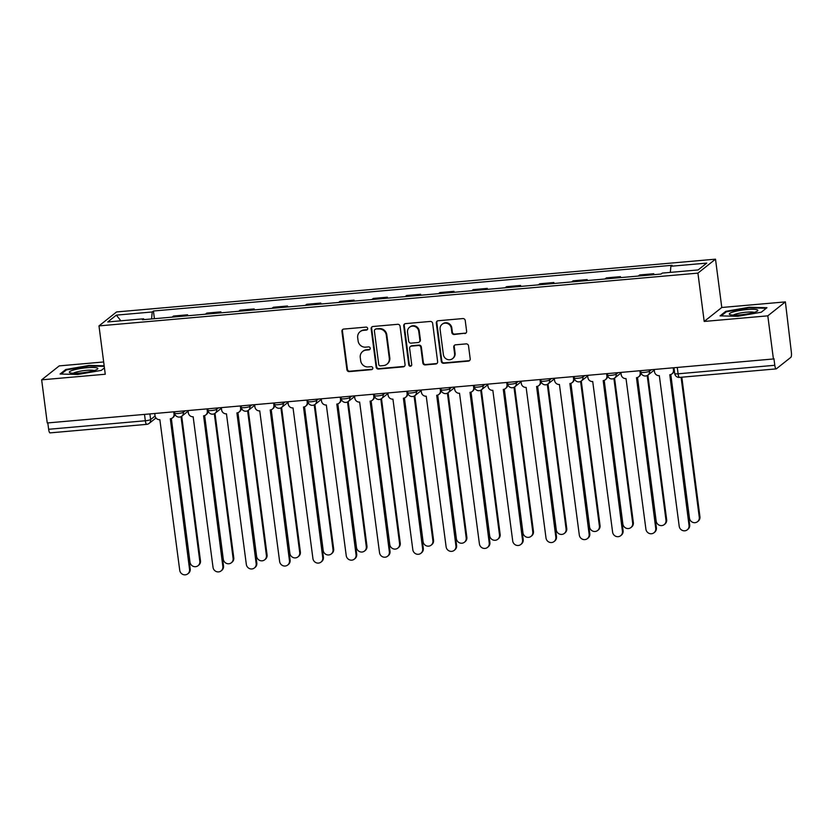 <?xml version="1.0" encoding="UTF-8"?>
<svg xmlns="http://www.w3.org/2000/svg" width="833" height="833" viewBox="0 0 833 833"><rect width="100%" height="100%" fill="white"/><g stroke="black" fill="none" stroke-linecap="round" stroke-linejoin="round"><path stroke-width="1.25" d="M367.665 328.462A1.52 1.458 -128.4 0 0 366.01 327.109L343.748 329.066A2.176 2.072 -128.4 0 0 341.926 331.378L346.903 369.675A2.176 2.072 -128.4 0 0 349.277 371.612L371.539 369.654A1.52 1.458 -128.4 0 0 372.809 368.03A1.52 1.458 -128.4 0 0 371.143 366.676L368.269 366.926A6.956 6.643 -128.4 0 1 360.679 360.71L360.262 357.524A6.956 6.643 -128.4 0 1 366.083 350.12L368.967 349.87A1.52 1.458 -128.4 0 0 370.237 348.246A1.52 1.458 -128.4 0 0 368.582 346.892L365.697 347.142A6.956 6.643 -128.4 0 1 358.107 340.926L357.69 337.729A6.956 6.643 -128.4 0 1 363.511 330.337L366.395 330.087A1.52 1.458 -128.4 0 0 367.665 328.462M464.804 333.564A2.176 2.072 -128.4 0 0 466.626 331.253L465.231 320.507A2.176 2.072 -128.4 0 0 462.856 318.57L438.137 320.747A2.176 2.072 -128.4 0 0 436.315 323.058L441.292 361.355A2.176 2.072 -128.4 0 0 443.656 363.292L468.385 361.116A2.176 2.072 -128.4 0 0 470.197 358.804L468.521 345.83A2.176 2.072 -128.4 0 0 466.147 343.883L455.568 344.82A2.176 2.072 -128.4 0 0 453.746 347.132L454.579 353.567A5.81 5.55 -128.4 0 1 446.915 359.283A5.81 5.55 -128.4 0 1 443.375 354.556L440.095 329.347A5.81 5.55 -128.4 0 1 447.769 323.631A5.81 5.55 -128.4 0 1 451.309 328.358L451.85 332.554A2.176 2.072 -128.4 0 0 454.224 334.502L465.314 333.158A2.176 2.072 -128.4 0 0 466.116 332.919M697.919 273.12L704.197 321.444L767.807 315.842L773.409 358.971L47.252 422.966L41.65 379.838L105.26 374.236L98.981 325.901L697.919 273.12L715.505 259.167L116.568 311.948L98.981 325.901M400.069 326.255A2.176 2.072 -128.4 0 0 397.695 324.308L372.976 326.494A2.176 2.072 -128.4 0 0 371.154 328.806L376.131 367.093A2.176 2.072 -128.4 0 0 378.505 369.04L403.224 366.864A2.176 2.072 -128.4 0 0 405.046 364.542L400.069 326.255M405.556 323.62L430.276 321.444A2.176 2.072 -128.4 0 1 432.65 323.381L437.627 361.678A2.176 2.072 -128.4 0 1 435.805 363.99L425.226 364.916A2.176 2.072 -128.4 0 1 422.852 362.98L420.832 347.444A2.176 2.072 -128.4 0 0 418.468 345.508L411.44 346.122A2.176 2.072 -128.4 0 0 409.628 348.433L411.721 364.604A1.52 1.458 -128.4 0 1 409.721 366.104A1.52 1.458 -128.4 0 1 408.795 364.864L403.734 325.932A2.176 2.072 -128.4 0 1 405.556 323.62M767.807 315.842L785.384 301.89L791.35 352.14A4.425 1.104 85 0 1 790.892 357.295L776.377 368.8A4.425 1.104 85 0 1 776.2 368.884L679.509 377.401A4.425 1.104 -95 0 1 678.093 373.809L774.794 365.281A4.425 1.104 85 0 0 776.2 368.884M103.667 361.97L59.237 365.885L41.65 379.838M785.384 301.89L721.784 307.492L715.505 259.167M773.409 358.971L773.919 358.565L774.794 365.281M50.23 432.796A4.425 1.104 -95 0 1 50.053 432.879A4.425 1.104 -95 0 1 48.637 429.276L145.327 420.759A4.425 0.698 -7.4 0 0 150.627 419.572L155.073 416.042M47.814 422.914L48.637 429.276M172.108 317.144L173.493 316.04L187.581 314.801L187.706 315.769M186.196 315.905L187.581 314.801M221.005 312.833L220.88 311.865L206.792 313.104L205.407 314.208M219.496 312.969L220.88 311.865M254.304 309.897L254.18 308.928L240.091 310.168L238.707 311.271M252.795 310.032L254.18 308.928M287.604 306.961L287.479 305.992L273.391 307.242L272.006 308.335M286.094 307.096L287.479 305.992M320.903 304.024L320.778 303.056L306.69 304.305L305.305 305.399M319.393 304.16L320.778 303.056M354.202 301.098L354.077 300.13L339.989 301.369L338.594 302.473M352.682 301.223L354.077 300.13M387.501 298.162L387.376 297.194L373.288 298.433L371.893 299.536M385.981 298.297L387.376 297.194M420.8 295.226L420.665 294.257L406.587 295.496L405.192 296.6M419.28 295.361L420.665 294.257M454.089 292.289L453.964 291.321L439.876 292.56L438.491 293.664M452.579 292.425L453.964 291.321M487.388 289.353L487.263 288.385L473.175 289.634L471.79 290.727M485.878 289.488L487.263 288.385M520.687 286.417L520.563 285.448L506.474 286.698L505.09 287.791M519.178 286.552L520.563 285.448M553.987 283.491L553.862 282.522L539.774 283.761L538.389 284.865M552.477 283.616L553.862 282.522M587.286 280.554L587.161 279.586L573.073 280.825L571.688 281.929M585.776 280.69L587.161 279.586M620.585 277.618L620.46 276.65L606.372 277.889L604.987 278.993M619.075 277.753L620.46 276.65M653.884 274.682L653.759 273.713L639.671 274.952L638.276 276.056M652.364 274.817L653.759 273.713M143.963 319.622L143.599 318.8L107.738 321.965L116.349 315.134L152.21 311.969L151.585 318.945M670.336 272.381L670.888 266.258L672.096 265.3L153.418 311.011L152.21 311.969M670.888 266.258L706.748 263.103L698.137 269.934L662.277 273.089L661.069 274.047L142.391 319.757L143.599 318.8M104.167 365.791L89.235 365.416L65.786 369.498L60.07 374.027L77.813 374.475L101.272 370.393L104.437 367.884M704.197 321.444L721.784 307.492M766.964 307.7L749.221 307.252L725.772 311.334L720.056 315.863L737.799 316.311L761.258 312.229L766.964 307.7M154.407 318.706L153.418 311.011M116.349 315.134L120.879 320.809M89.318 365.989L89.235 365.416M65.89 370.341L65.786 369.498M749.304 307.825L749.221 307.252M725.876 312.177L725.772 311.334M367.384 329.545A1.52 1.458 -128.4 0 1 366.905 329.681L364.031 329.93A6.956 6.643 -128.4 0 0 360.595 331.295L360.075 331.701M362.647 351.484L363.157 351.078A6.956 6.643 -128.4 0 1 366.593 349.714L369.477 349.464A1.52 1.458 -128.4 0 0 369.946 349.339M342.946 329.306A2.176 2.072 -128.4 0 0 342.446 330.972L347.413 369.258A2.176 2.072 -128.4 0 0 349.787 371.206L372.049 369.248A1.52 1.458 -128.4 0 0 372.518 369.123M372.174 326.734A2.176 2.072 -128.4 0 0 371.664 328.4L376.641 366.687A2.176 2.072 -128.4 0 0 379.015 368.634L403.734 366.447A2.176 2.072 -128.4 0 0 404.536 366.208M375.662 329.264A1.52 1.458 -128.4 0 0 374.392 330.888L378.755 364.5A1.52 1.458 -128.4 0 0 380.421 365.854L383.461 365.593A6.956 6.643 -128.4 0 0 389.282 358.19L386.293 335.21A6.956 6.643 -128.4 0 0 378.703 328.993L376.183 328.858A1.52 1.458 -128.4 0 0 375.423 329.16L374.912 329.566M386.897 364.229L387.407 363.823A6.956 6.643 -128.4 0 0 389.792 357.784L389.282 358.19M376.183 328.858L379.213 328.587A6.956 6.643 -128.4 0 1 386.804 334.804L389.792 357.784M410.367 346.549L410.888 346.143A2.176 2.072 -128.4 0 1 411.96 345.716L418.978 345.101A2.176 2.072 -128.4 0 1 421.342 347.038L423.362 362.574A2.176 2.072 -128.4 0 0 425.736 364.51L436.315 363.584A2.176 2.072 -128.4 0 0 437.117 363.334M404.755 323.86A2.176 2.072 -128.4 0 0 404.244 325.526L409.305 364.458A1.52 1.458 -128.4 0 0 411.44 365.687M418.739 331.336A5.81 5.55 -128.4 0 0 409.524 327.275A5.81 5.55 -128.4 0 0 407.535 332.325L408.691 341.207A2.176 2.072 -128.4 0 0 411.054 343.144L418.072 342.53A2.176 2.072 -128.4 0 0 419.894 340.218L418.739 331.336L419.249 330.93A5.81 5.55 -128.4 0 0 410.034 326.869L409.524 327.275M419.145 342.103L419.665 341.697A2.176 2.072 -128.4 0 0 420.405 339.812L419.894 340.218M419.249 330.93L420.405 339.812M442.094 324.297L442.604 323.891A5.81 5.55 -128.4 0 1 451.819 327.952L452.361 332.148A2.176 2.072 -128.4 0 0 454.735 334.095L465.314 333.158M452.59 358.606L453.1 358.2A5.81 5.55 -128.4 0 0 455.089 353.161L454.579 353.567M454.766 345.06A2.176 2.072 -128.4 0 0 454.256 346.726L455.089 353.161M437.335 320.986A2.176 2.072 -128.4 0 0 436.825 322.652L441.802 360.949A2.176 2.072 -128.4 0 0 444.176 362.886L468.896 360.71A2.176 2.072 -128.4 0 0 469.697 360.47M171.338 418.541L189.986 562.15A5.092 4.863 -128.4 0 0 198.056 565.701A5.092 4.863 -128.4 0 0 199.805 561.275L181.021 416.656M181.709 416.25L200.472 560.755A5.092 4.863 51.6 0 1 198.723 565.17L198.056 565.701M154.73 413.491L155.021 415.719A4.425 4.227 -128.4 0 0 159.853 419.676L179.73 570.282A5.092 4.863 -128.4 0 0 187.81 573.833A5.092 4.863 -128.4 0 0 189.549 569.418L170.307 418.76A4.425 4.227 -128.4 0 0 174.014 414.053L174.68 413.522A4.425 4.227 51.6 0 1 173.16 417.364L172.493 417.895M174.451 411.752L174.68 413.522M170.713 418.707L190.216 568.887A5.092 4.863 51.6 0 1 188.477 573.312L187.81 573.833M173.722 411.825L174.014 414.053M204.637 415.605L223.286 559.214A5.092 4.863 -128.4 0 0 231.355 562.764A5.092 4.863 -128.4 0 0 233.105 558.349L214.32 413.72M214.997 413.314L233.771 557.818A5.092 4.863 51.6 0 1 232.022 562.233L231.355 562.764M237.936 412.668L256.585 556.277A5.092 4.863 -128.4 0 0 264.655 559.828A5.092 4.863 -128.4 0 0 266.404 555.413L247.62 410.784M248.296 410.377L267.07 554.882A5.092 4.863 51.6 0 1 265.321 559.307L264.655 559.828M69.899 372.757A14.39 2.27 -7.4 0 0 69.951 372.778A14.39 2.27 -7.4 0 0 83.873 372.622A14.39 2.27 -7.4 0 0 97.378 369.217A14.39 2.27 -7.4 0 0 97.263 367.999A14.39 2.27 -7.4 0 0 79.531 368.696A14.39 2.27 -7.4 0 0 69.899 372.757M94.212 370.56A10.891 1.718 -7.4 0 0 94.202 370.55A10.891 1.718 -7.4 0 0 83.592 370.654A10.891 1.718 -7.4 0 0 73.356 373.267M61.205 374.059L66.39 369.946L89.121 365.989L104.24 366.374M729.885 314.593A14.39 2.27 -7.4 0 0 729.937 314.614A14.39 2.27 -7.4 0 0 743.859 314.457A14.39 2.27 -7.4 0 0 757.364 311.053A14.39 2.27 -7.4 0 0 757.249 309.834A14.39 2.27 -7.4 0 0 739.517 310.532A14.39 2.27 -7.4 0 0 729.885 314.593M754.198 312.396A10.891 1.718 -7.4 0 0 754.188 312.385A10.891 1.718 -7.4 0 0 743.577 312.49A10.891 1.718 -7.4 0 0 733.332 315.103M721.191 315.894L726.376 311.781L749.106 307.825L766.256 308.262M188.029 410.565L188.32 412.793A4.425 4.227 -128.4 0 0 193.152 416.75L213.029 567.346A5.092 4.863 -128.4 0 0 221.109 570.897A5.092 4.863 -128.4 0 0 222.848 566.482L203.606 415.823A4.425 4.227 -128.4 0 0 207.313 411.117L207.979 410.586A4.425 4.227 51.6 0 1 206.459 414.428L205.793 414.959M207.75 408.826L207.979 410.586M204.012 415.771L223.515 565.951A5.092 4.863 51.6 0 1 221.776 570.376L221.109 570.897M207.021 408.888L207.313 411.117M221.328 407.629L221.609 409.857A4.425 4.227 -128.4 0 0 226.451 413.814L246.329 564.41A5.092 4.863 -128.4 0 0 254.398 567.971A5.092 4.863 -128.4 0 0 256.147 563.545L236.905 412.887A4.425 4.227 -128.4 0 0 240.612 408.18L241.278 407.649A4.425 4.227 51.6 0 1 239.758 411.492L239.092 412.023M241.049 405.89L241.278 407.649M237.311 412.835L256.814 563.014A5.092 4.863 51.6 0 1 255.065 567.44L254.398 567.971M240.321 405.952L240.612 408.18M271.225 409.732L289.884 553.341A5.092 4.863 -128.4 0 0 297.954 556.902A5.092 4.863 -128.4 0 0 299.703 552.477L280.919 407.858M281.596 407.441L300.369 551.946A5.092 4.863 51.6 0 1 298.62 556.371L297.954 556.902M304.524 406.796L323.183 550.405A5.092 4.863 -128.4 0 0 331.253 553.966A5.092 4.863 -128.4 0 0 333.002 549.541L314.218 404.921M314.895 404.505L333.669 549.009A5.092 4.863 51.6 0 1 331.919 553.435L331.253 553.966M337.823 403.859L356.482 547.468A5.092 4.863 -128.4 0 0 364.552 551.03A5.092 4.863 -128.4 0 0 366.291 546.604L347.517 401.985M348.194 401.568L366.957 546.084A5.092 4.863 51.6 0 1 365.218 550.498L364.552 551.03M254.627 404.692L254.908 406.921A4.425 4.227 -128.4 0 0 259.74 410.877L279.628 561.473A5.092 4.863 -128.4 0 0 287.697 565.034A5.092 4.863 -128.4 0 0 289.447 560.609L270.204 409.951A4.425 4.227 -128.4 0 0 273.911 405.244L274.578 404.713A4.425 4.227 51.6 0 1 273.057 408.555L272.391 409.086M274.349 402.953L274.578 404.713M270.61 409.898L290.113 560.088A5.092 4.863 51.6 0 1 288.364 564.503L287.697 565.034M273.62 403.016L273.911 405.244M287.916 401.756L288.208 403.984A4.425 4.227 -128.4 0 0 293.039 407.941L312.927 558.547A5.092 4.863 -128.4 0 0 320.997 562.098A5.092 4.863 -128.4 0 0 322.746 557.673L303.504 407.025A4.425 4.227 -128.4 0 0 307.21 402.308L307.877 401.777A4.425 4.227 51.6 0 1 306.357 405.629L305.69 406.15M307.648 400.017L307.877 401.777M303.91 406.962L323.412 557.152A5.092 4.863 51.6 0 1 321.663 561.567L320.997 562.098M306.919 400.079L307.21 402.308M321.215 398.82L321.507 401.048A4.425 4.227 -128.4 0 0 326.338 405.005L346.226 555.611A5.092 4.863 -128.4 0 0 354.296 559.162A5.092 4.863 -128.4 0 0 356.045 554.747L336.803 404.088A4.425 4.227 -128.4 0 0 340.51 399.371L341.176 398.851A4.425 4.227 51.6 0 1 339.656 402.693L338.989 403.224M340.947 397.081L341.176 398.851M337.198 404.026L356.711 554.216A5.092 4.863 51.6 0 1 354.962 558.631L354.296 559.162M340.218 397.143L340.51 399.371M371.122 400.933L389.771 544.543A5.092 4.863 -128.4 0 0 397.851 548.093A5.092 4.863 -128.4 0 0 399.59 543.678L380.806 399.049M381.493 398.643L400.256 543.147A5.092 4.863 51.6 0 1 398.518 547.562L397.851 548.093M354.514 395.883L354.806 398.112A4.425 4.227 -128.4 0 0 359.637 402.079L379.525 552.675A5.092 4.863 -128.4 0 0 387.595 556.225A5.092 4.863 -128.4 0 0 389.344 551.81L370.102 401.152A4.425 4.227 -128.4 0 0 373.798 396.446L374.465 395.914A4.425 4.227 51.6 0 1 372.955 399.757L372.289 400.288M374.236 394.144L374.465 395.914M370.498 401.1L390.011 551.279A5.092 4.863 51.6 0 1 388.261 555.705L387.595 556.225M373.517 394.217L373.798 396.446M404.421 397.997L423.07 541.606A5.092 4.863 -128.4 0 0 431.15 545.157A5.092 4.863 -128.4 0 0 432.889 540.742L414.105 396.112M414.792 395.706L433.556 540.211A5.092 4.863 51.6 0 1 431.817 544.626L431.15 545.157M387.814 392.957L388.105 395.186A4.425 4.227 -128.4 0 0 392.937 399.142L412.824 549.738A5.092 4.863 -128.4 0 0 420.894 553.299A5.092 4.863 -128.4 0 0 422.643 548.874L403.391 398.216A4.425 4.227 -128.4 0 0 407.098 393.509L407.764 392.978A4.425 4.227 51.6 0 1 406.254 396.82L405.588 397.351M407.535 391.218L407.764 392.978M403.797 398.164L423.31 548.343A5.092 4.863 51.6 0 1 421.56 552.768L420.894 553.299M406.816 391.281L407.098 393.509M437.721 395.061L456.369 538.67A5.092 4.863 -128.4 0 0 464.45 542.221A5.092 4.863 -128.4 0 0 466.188 537.806L447.404 393.176M448.092 392.77L466.855 537.275A5.092 4.863 51.6 0 1 465.116 541.7L464.45 542.221M421.113 390.021L421.404 392.249A4.425 4.227 -128.4 0 0 426.236 396.206L446.113 546.802A5.092 4.863 -128.4 0 0 454.193 550.363A5.092 4.863 -128.4 0 0 455.932 545.938L436.69 395.279A4.425 4.227 -128.4 0 0 440.397 390.573L441.063 390.042A4.425 4.227 51.6 0 1 439.553 393.884L438.876 394.415M440.834 388.282L441.063 390.042M437.096 395.227L456.599 545.407A5.092 4.863 51.6 0 1 454.86 549.832L454.193 550.363M440.105 388.345L440.397 390.573M471.02 392.124L489.669 535.734A5.092 4.863 -128.4 0 0 497.738 539.295A5.092 4.863 -128.4 0 0 499.488 534.869L480.703 390.25M481.391 389.834L500.154 534.338A5.092 4.863 51.6 0 1 498.405 538.764L497.738 539.295M454.412 387.085L454.703 389.313A4.425 4.227 -128.4 0 0 459.535 393.27L479.412 543.866A5.092 4.863 -128.4 0 0 487.492 547.427A5.092 4.863 -128.4 0 0 489.231 543.001L469.989 392.353A4.425 4.227 -128.4 0 0 473.696 387.637L474.362 387.106A4.425 4.227 51.6 0 1 472.842 390.948L472.176 391.479M474.133 385.346L474.362 387.106M470.395 392.291L489.898 542.481A5.092 4.863 51.6 0 1 488.159 546.896L487.492 547.427M473.404 385.408L473.696 387.637M504.319 389.188L522.968 532.797A5.092 4.863 -128.4 0 0 531.038 536.358A5.092 4.863 -128.4 0 0 532.787 531.933L514.003 387.314M514.679 386.897L533.453 531.402A5.092 4.863 51.6 0 1 531.704 535.827L531.038 536.358M487.711 384.148L488.003 386.377A4.425 4.227 -128.4 0 0 492.834 390.333L512.712 540.94A5.092 4.863 -128.4 0 0 520.792 544.49A5.092 4.863 -128.4 0 0 522.53 540.076L503.288 389.417A4.425 4.227 -128.4 0 0 506.995 384.7L507.661 384.169A4.425 4.227 51.6 0 1 506.141 388.022L505.475 388.542M507.432 382.409L507.661 384.169M503.694 389.355L523.197 539.545A5.092 4.863 51.6 0 1 521.458 543.959L520.792 544.49M506.703 382.472L506.995 384.7M537.618 386.252L556.267 529.861A5.092 4.863 -128.4 0 0 564.337 533.422A5.092 4.863 -128.4 0 0 566.086 528.997L547.302 384.377M547.979 383.971L566.752 528.476A5.092 4.863 51.6 0 1 565.003 532.891L564.337 533.422M521.01 381.212L521.302 383.44A4.425 4.227 -128.4 0 0 526.133 387.397L546.011 538.003A5.092 4.863 -128.4 0 0 554.08 541.554A5.092 4.863 -128.4 0 0 555.83 537.139L536.587 386.481A4.425 4.227 -128.4 0 0 540.294 381.764L540.961 381.243A4.425 4.227 51.6 0 1 539.44 385.085L538.774 385.617M540.732 379.473L540.961 381.243M536.993 386.429L556.496 536.608A5.092 4.863 51.6 0 1 554.747 541.023L554.08 541.554M540.003 379.546L540.294 381.764M570.907 383.326L589.566 526.935A5.092 4.863 -128.4 0 0 597.636 530.486A5.092 4.863 -128.4 0 0 599.385 526.071L580.601 381.441M581.278 381.035L600.052 525.54A5.092 4.863 51.6 0 1 598.302 529.955L597.636 530.486M554.309 378.276L554.591 380.504A4.425 4.227 -128.4 0 0 559.422 384.471L579.31 535.067A5.092 4.863 -128.4 0 0 587.38 538.618A5.092 4.863 -128.4 0 0 589.129 534.203L569.887 383.544A4.425 4.227 -128.4 0 0 573.593 378.838L574.26 378.307A4.425 4.227 51.6 0 1 572.74 382.149L572.073 382.68M574.031 376.547L574.26 378.307M570.293 383.492L589.795 533.672A5.092 4.863 51.6 0 1 588.046 538.097L587.38 538.618M573.302 376.61L573.593 378.838M604.206 380.389L622.865 523.999A5.092 4.863 -128.4 0 0 630.935 527.549A5.092 4.863 -128.4 0 0 632.684 523.134L613.9 378.505M614.577 378.099L633.351 522.603A5.092 4.863 51.6 0 1 631.601 527.018L630.935 527.549M587.598 375.35L587.89 377.578A4.425 4.227 -128.4 0 0 592.721 381.535L612.609 532.131A5.092 4.863 -128.4 0 0 620.679 535.692A5.092 4.863 -128.4 0 0 622.428 531.267L603.186 380.608A4.425 4.227 -128.4 0 0 606.893 375.902L607.559 375.371A4.425 4.227 51.6 0 1 606.039 379.213L605.372 379.744M607.33 373.611L607.559 375.371M603.592 380.556L623.094 530.736A5.092 4.863 51.6 0 1 621.345 535.161L620.679 535.692M606.601 373.673L606.893 375.902M637.505 377.453L656.165 521.062A5.092 4.863 -128.4 0 0 664.234 524.613A5.092 4.863 -128.4 0 0 665.984 520.198L647.199 375.568M647.876 375.162L666.65 519.667A5.092 4.863 51.6 0 1 664.901 524.092L664.234 524.613M620.897 372.413L621.189 374.642A4.425 4.227 -128.4 0 0 626.02 378.599L645.908 529.194A5.092 4.863 -128.4 0 0 653.978 532.756A5.092 4.863 -128.4 0 0 655.727 528.33L636.485 377.672A4.425 4.227 -128.4 0 0 640.192 372.965L640.858 372.434A4.425 4.227 51.6 0 1 639.338 376.277L638.672 376.808M640.629 370.675L640.858 372.434M636.891 377.62L656.394 527.799A5.092 4.863 51.6 0 1 654.644 532.225L653.978 532.756M639.9 370.737L640.192 372.965M670.804 374.517L689.453 518.126A5.092 4.863 -128.4 0 0 697.533 521.687A5.092 4.863 -128.4 0 0 699.272 517.262L681.092 377.266M681.821 377.193L699.939 516.731A5.092 4.863 51.6 0 1 698.2 521.156L697.533 521.687M654.197 369.477L654.488 371.705A4.425 4.227 -128.4 0 0 659.32 375.662L679.207 526.258A5.092 4.863 -128.4 0 0 687.277 529.819A5.092 4.863 -128.4 0 0 689.026 525.394L669.784 374.746A4.425 4.227 -128.4 0 0 673.491 370.029L674.157 369.498A4.425 4.227 51.6 0 1 672.637 373.34L671.971 373.871M673.928 367.738L674.157 369.498M670.18 374.683L689.693 524.873A5.092 4.863 51.6 0 1 687.943 529.288L687.277 529.819M673.199 367.801L673.491 370.029M149.888 413.918L150.627 419.572A4.425 4.227 -128.4 0 1 146.92 424.278A4.425 1.104 -95 0 1 146.743 424.351A4.425 1.104 -95 0 1 145.327 420.759L144.505 414.397M649.365 369.904L649.532 371.216L651.416 369.727M616.066 372.84L616.233 374.152L618.117 372.653M582.767 375.777L582.933 377.089L584.818 375.589M549.468 378.703L549.634 380.015L551.519 378.526M516.168 381.639L516.335 382.951L518.22 381.462M482.869 384.575L483.046 385.887L484.921 384.398M449.57 387.512L449.747 388.824L451.621 387.335M416.271 390.448L416.448 391.76L418.322 390.261M382.972 393.384L383.149 394.696L385.023 393.197M349.683 396.31L349.85 397.622L351.734 396.133M316.384 399.246L316.55 400.558L318.435 399.069M283.085 402.183L283.251 403.495L285.136 402.006M249.785 405.119L249.952 406.431L251.837 404.942M216.486 408.055L216.653 409.367L218.538 407.868M183.187 410.992L183.354 412.293L185.238 410.804M174.503 411.752L174.701 413.241A4.425 0.698 -7.4 0 0 178.616 413.428A4.425 0.698 -7.4 0 0 183.354 412.293A4.425 4.227 51.6 0 1 181.844 416.146L188.102 411.169M207.802 408.816L208 410.315A4.425 0.698 -7.4 0 0 211.915 410.502A4.425 0.698 -7.4 0 0 216.653 409.367A4.425 4.227 51.6 0 1 215.143 413.21L221.401 408.232M241.101 405.879L241.299 407.379A4.425 0.698 -7.4 0 0 245.214 407.566A4.425 0.698 -7.4 0 0 249.952 406.431A4.425 4.227 51.6 0 1 248.432 410.273L254.7 405.307M274.401 402.953L274.598 404.442A4.425 0.698 -7.4 0 0 278.514 404.63A4.425 0.698 -7.4 0 0 283.251 403.495A4.425 4.227 51.6 0 1 281.731 407.337L287.999 402.37M307.7 400.017L307.898 401.506A4.425 0.698 -7.4 0 0 311.813 401.693A4.425 0.698 -7.4 0 0 316.55 400.558A4.425 4.227 51.6 0 1 315.03 404.401L321.299 399.434M340.999 397.081L341.186 398.57A4.425 0.698 -7.4 0 0 345.112 398.757A4.425 0.698 -7.4 0 0 349.85 397.622A4.425 4.227 51.6 0 1 348.329 401.464L354.598 396.498M374.298 394.144L374.486 395.633A4.425 0.698 -7.4 0 0 378.411 395.831A4.425 0.698 -7.4 0 0 383.149 394.696A4.425 4.227 51.6 0 1 381.629 398.538L387.897 393.561M407.597 391.208L407.785 392.707A4.425 0.698 -7.4 0 0 411.7 392.895A4.425 0.698 -7.4 0 0 416.448 391.76A4.425 4.227 51.6 0 1 414.928 395.602L421.196 390.625M440.886 388.272L441.084 389.771A4.425 0.698 -7.4 0 0 444.999 389.959A4.425 0.698 -7.4 0 0 449.747 388.824A4.425 4.227 51.6 0 1 448.227 392.666L454.495 387.699M474.185 385.346L474.383 386.835A4.425 0.698 -7.4 0 0 478.298 387.022A4.425 0.698 -7.4 0 0 483.046 385.887A4.425 4.227 51.6 0 1 481.526 389.729L487.784 384.763M507.484 382.409L507.682 383.898A4.425 0.698 -7.4 0 0 511.597 384.086A4.425 0.698 -7.4 0 0 516.335 382.951A4.425 4.227 51.6 0 1 514.825 386.793L521.083 381.826M540.784 379.473L540.981 380.962A4.425 0.698 -7.4 0 0 544.897 381.15A4.425 0.698 -7.4 0 0 549.634 380.015A4.425 4.227 51.6 0 1 548.124 383.867L554.382 378.89M574.083 376.537L574.281 378.026A4.425 0.698 -7.4 0 0 578.196 378.224A4.425 0.698 -7.4 0 0 582.933 377.089A4.425 4.227 51.6 0 1 581.413 380.931L587.682 375.954M607.382 373.601L607.58 375.1A4.425 0.698 -7.4 0 0 611.495 375.287A4.425 0.698 -7.4 0 0 616.233 374.152A4.425 4.227 51.6 0 1 614.712 377.995L620.981 373.017M640.681 370.664L640.869 372.164A4.425 0.698 -7.4 0 0 644.794 372.351A4.425 0.698 -7.4 0 0 649.532 371.216A4.425 4.227 51.6 0 1 648.012 375.058L654.28 370.091M677.271 367.447L678.093 373.809A4.425 0.698 -7.4 0 1 674.73 373.559A4.425 4.425 0 0 0 679.509 377.401A4.425 1.104 -95 0 0 679.686 377.328M364.031 329.93L363.511 330.337M342.446 330.972L341.926 331.378M411.96 345.716L411.44 346.122M444.176 362.886L443.656 363.292M200.472 560.755L199.805 561.275M189.549 569.418L190.216 568.887M233.771 557.818L233.105 558.349M267.07 554.882L266.404 555.413M222.848 566.482L223.515 565.951M256.147 563.545L256.814 563.014M300.369 551.946L299.703 552.477M333.669 549.009L333.002 549.541M366.957 546.084L366.291 546.604M289.447 560.609L290.113 560.088M322.746 557.673L323.412 557.152M356.045 554.747L356.711 554.216M400.256 543.147L399.59 543.678M389.344 551.81L390.011 551.279M433.556 540.211L432.889 540.742M422.643 548.874L423.31 548.343M466.855 537.275L466.188 537.806M455.932 545.938L456.599 545.407M500.154 534.338L499.488 534.869M489.231 543.001L489.898 542.481M533.453 531.402L532.787 531.933M522.53 540.076L523.197 539.545M566.752 528.476L566.086 528.997M555.83 537.139L556.496 536.608M600.052 525.54L599.385 526.071M589.129 534.203L589.795 533.672M633.351 522.603L632.684 523.134M622.428 531.267L623.094 530.736M666.65 519.667L665.984 520.198M655.727 528.33L656.394 527.799M699.939 516.731L699.272 517.262M689.026 525.394L689.693 524.873M174.701 413.241A4.425 4.425 0 0 0 181.844 416.146M208 410.315A4.425 4.425 0 0 0 215.143 413.21M241.299 407.379A4.425 4.425 0 0 0 248.432 410.273M274.598 404.442A4.425 4.425 0 0 0 281.731 407.337M307.898 401.506A4.425 4.425 0 0 0 315.03 404.401M341.186 398.57A4.425 4.425 0 0 0 348.329 401.464M374.486 395.633A4.425 4.425 0 0 0 381.629 398.538M407.785 392.707A4.425 4.425 0 0 0 414.928 395.602M441.084 389.771A4.425 4.425 0 0 0 448.227 392.666M474.383 386.835A4.425 4.425 0 0 0 481.526 389.729M507.682 383.898A4.425 4.425 0 0 0 514.825 386.793M540.981 380.962A4.425 4.425 0 0 0 548.124 383.867M574.281 378.026A4.425 4.425 0 0 0 581.413 380.931M607.58 375.1A4.425 4.425 0 0 0 614.712 377.995M640.869 372.164A4.425 4.425 0 0 0 648.012 375.058M673.98 367.738L674.73 373.559M155.969 417.968L149.107 423.414A4.425 4.425 0 0 1 146.743 424.351L50.053 432.879"/></g></svg>
